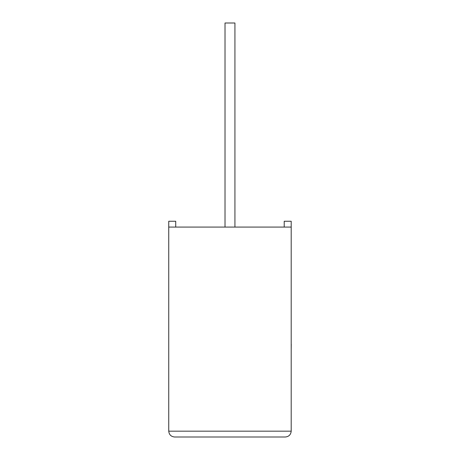 <?xml version="1.0" encoding="UTF-8"?>
<svg xmlns="http://www.w3.org/2000/svg" width="460" height="460" viewBox="0 0 460 460"><rect width="100%" height="100%" fill="white"/><g stroke="black" fill="none" stroke-linecap="round" stroke-linejoin="round"><path stroke-width="0.34" stroke-dasharray="2.3 1.72" d="M234.928 227.085L225.015 227.085L234.928 227.085L225.015 227.085L234.928 227.085L234.928 23L225.015 23L234.928 23L225.015 23L225.015 227.085M175.726 227.085L175.726 221.254L168.745 221.254L175.726 221.254L175.726 227.085L168.745 227.085L168.745 221.254L168.745 227.085L175.726 227.085L168.745 227.085L175.726 227.085L175.726 221.254L168.745 221.254L168.745 227.085L291.197 227.085L291.197 221.254L291.197 227.085L284.217 227.085L291.197 227.085L284.217 227.085L291.197 227.085L291.197 431.169L168.745 431.169L168.745 227.085M174.576 437L285.367 437M284.217 227.085L284.217 221.254L291.197 221.254L284.217 221.254L284.217 227.085L284.217 221.254L291.197 221.254L291.197 227.085M291.197 344.235L291.197 322.029L291.255 344.235M291.255 346.449L291.255 322.029L291.197 346.449M291.197 349.462L291.197 346.57M291.255 346.57L291.197 322.029M291.255 336.921L291.255 322.029L291.255 336.921"/><path stroke-width="0.69" d="M234.928 227.085L234.928 23L225.015 23L225.015 227.085M291.197 227.085L168.745 227.085L168.745 431.169C169.119 434.683 171.062 436.632 174.576 437L285.367 437C288.88 436.632 290.823 434.683 291.197 431.169L291.197 221.254L284.217 221.254L284.217 227.085M168.745 227.085L168.745 221.254L175.726 221.254L175.726 227.085M285.367 437C288.88 436.632 290.823 434.683 291.197 431.169L168.745 431.169C169.119 434.683 171.062 436.632 174.576 437M291.197 344.16L291.197 322.029M291.255 344.16L291.197 349.462"/></g></svg>
